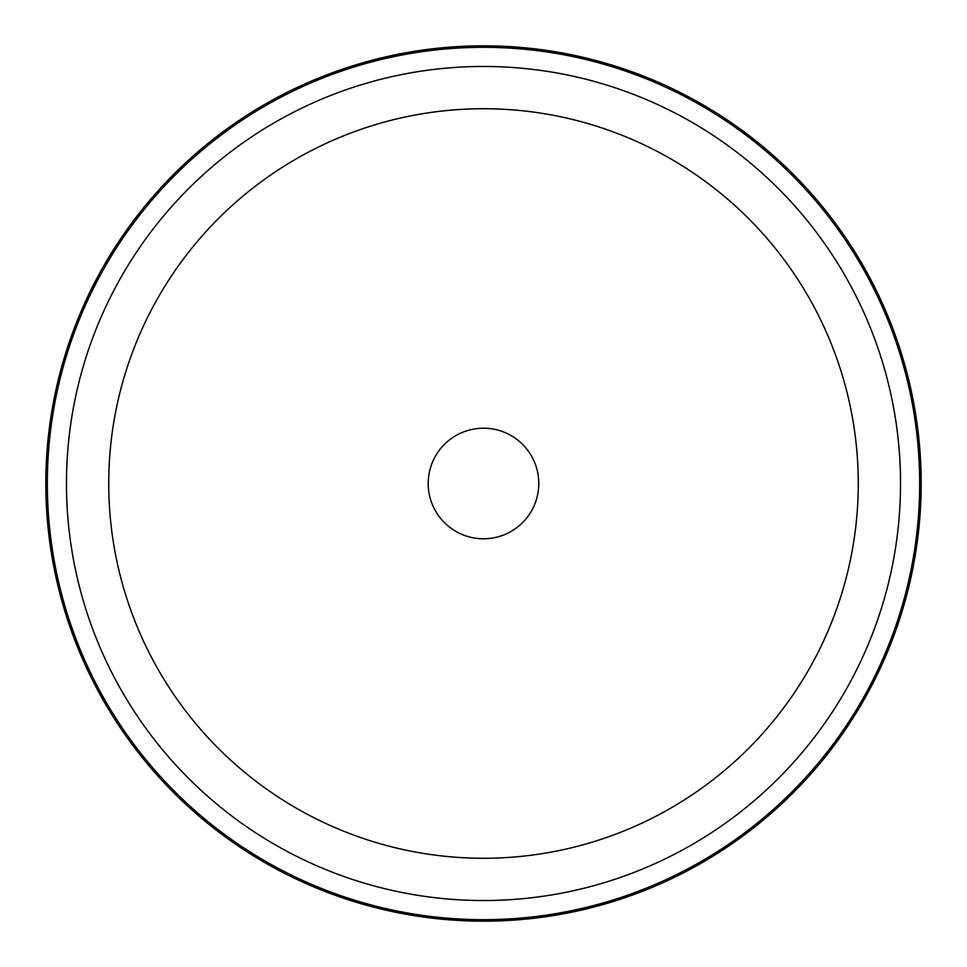 <?xml version="1.0" encoding="UTF-8"?>
<svg xmlns="http://www.w3.org/2000/svg" width="967" height="967" viewBox="0 0 967 967"><rect width="100%" height="100%" fill="white"/><g stroke="black" fill="none" stroke-linecap="round" stroke-linejoin="round"><path stroke-width="1.45" d="M434.981 456.992A55.288 55.288 0 0 1 510.008 434.981A55.288 55.288 0 0 1 532.019 510.008A55.288 55.288 0 0 1 456.992 532.019A55.288 55.288 0 0 1 434.981 456.992M867.592 693.327A437.664 437.664 0 0 1 273.673 867.592A437.664 437.664 0 0 1 99.408 273.673A437.664 437.664 0 0 1 693.327 99.408A437.664 437.664 0 0 1 867.592 693.327A437.664 437.664 0 0 1 273.673 867.592A437.664 437.664 0 0 1 99.408 273.673A437.664 437.664 0 0 1 693.327 99.408A437.664 437.664 0 0 1 867.592 693.327M154.611 303.831A374.761 374.761 0 0 1 663.169 154.611A374.761 374.761 0 0 1 812.389 663.169A374.761 374.761 0 0 1 303.831 812.389A374.761 374.761 0 0 1 154.611 303.831M117.515 283.561A417.043 417.043 0 0 1 683.439 117.515A417.043 417.043 0 0 1 849.485 683.439A417.043 417.043 0 0 1 283.561 849.485A417.043 417.043 0 0 1 117.515 283.561M100.725 274.386A436.177 436.177 0 0 1 692.614 100.725A436.177 436.177 0 0 1 866.275 692.614A436.177 436.177 0 0 1 274.386 866.275A436.177 436.177 0 0 1 100.725 274.386"/></g></svg>
